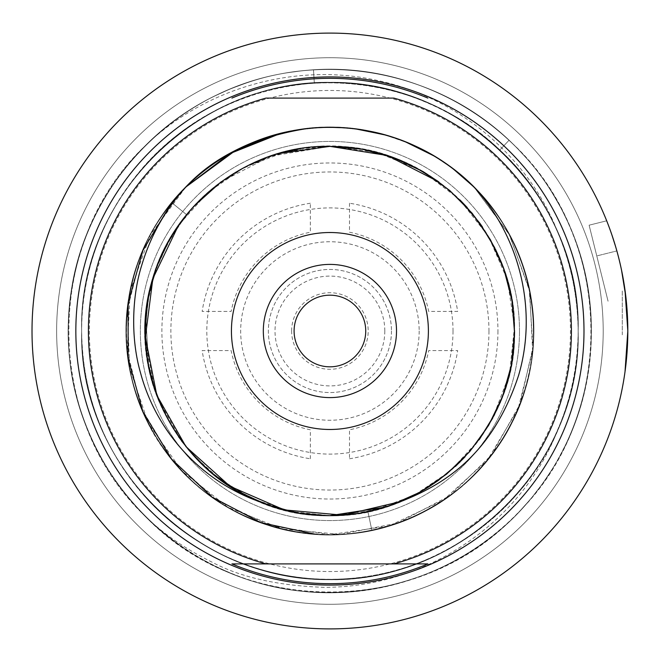 <?xml version="1.0" encoding="UTF-8"?>
<svg xmlns="http://www.w3.org/2000/svg" width="662" height="662" viewBox="0 0 662 662"><rect width="100%" height="100%" fill="white"/><g stroke="black" fill="none" stroke-linecap="round" stroke-linejoin="round"><path stroke-width="0.5" stroke-dasharray="3.31 2.48" d="M336.073 515.549L329.916 515.648C427.387 518.669 517.171 429.895 514.564 331.571C517.494 232.892 428.902 143.795 329.916 146.352C275.061 145.905 219.925 172.525 186.535 214.645L166.716 244.617L186.535 214.645C219.925 172.525 275.061 145.905 329.916 146.352L285.951 151.664L244.518 167.287L208 192.319L178.483 225.337M325.059 515.582L360.252 513.141L390.117 505.561M438.898 181.942L460.611 200.561M494.762 247.82L505.528 273.936M511.817 299.265L514.564 331.679M512.14 360.823L505.404 388.437M500.149 402.513L494.431 414.842M479.602 439.113L464.947 456.937M455.423 466.437L438.542 480.314M427.247 487.911L410.655 497.054M387.733 506.364L353.781 514.101M278.702 153.592L272.645 155.454M270.907 156.033L221.265 181.702M193.378 206.693L179.617 223.739M169.828 238.99L155.512 270.344L147.303 303.643M145.268 329.659L145.301 334.616M145.582 341.741L154.552 388.817M158.731 400.22L181.62 441.016M193.279 455.199L219.66 479.114L249.938 497.427M272.661 506.546L302.666 513.629M298.082 512.885L329.916 515.648L291.404 511.585L254.191 499.405L276.526 507.762M217.153 477.219L248.093 496.525L219.172 478.758M208.497 470.111L189.415 450.814L208.497 470.111M178.583 436.804L163.117 410.2L152.293 381.444L163.117 410.2L178.583 436.804M148.677 366.334L145.814 316.759L148.677 366.334M148.851 294.789L157.424 265.106L148.851 294.789M300.697 148.677L330.355 146.352M358.696 148.611L386.484 155.231M389.33 156.174L414.577 166.907M438.004 181.297L459.991 199.949M467.24 207.562L479.71 223.036M482.433 226.909L495.482 249.251M504.146 269.864L505.503 273.869M512.322 302.302L514.564 330.71M513.745 348.328L509.997 371.812M505.429 388.354L494.555 414.594M479.106 439.791L459.8 462.242M438.161 480.595L426.676 488.266M413.212 495.788L385.598 507.051M479.106 439.8L449.862 471.385L414.081 495.35L373.02 510.543L329.916 515.648L297.288 512.744L265.321 503.981L235.581 489.731L209.225 470.748L186.552 447.371L168.181 420.089L155.016 390.208L147.312 358.423L145.35 325.356L149.306 292.579L158.863 261.449L173.833 232.345L193.925 206.097L218.121 184.036L245.768 166.642L276.418 154.271M268.664 156.803L239.098 170.225L212.618 188.397L189.547 211.037L170.664 237.542L156.869 266.563L148.321 297.528L145.268 329.949L147.957 362.428L156.174 393.518L169.671 422.737L188.157 449.316L210.739 472.039L236.888 490.501L266.281 504.336L297.792 512.835L329.916 515.648L362.139 512.81L393.509 504.353L422.67 490.658L449.01 472.105L472.023 448.902L490.683 421.818L504.121 392.218L512.123 360.939L514.548 328.666L511.337 296.659L502.615 265.652L488.432 236.309L469.11 209.68L445.617 187.089L418.798 169.149L389.289 156.158M386.327 155.181L329.916 146.352L377.042 152.467L421.305 170.548L458.998 198.964L488.482 236.4L507.249 279.546L514.506 326.606L509.467 374.08L492.693 418.169M329.916 515.648A184.648 184.648 0 0 0 367.923 511.693C452.345 496.119 518.751 412.186 514.506 326.449C514.597 229.631 426.758 143.72 329.916 146.352C429.597 144.639 516.583 231.667 514.564 330.892C516.931 429.861 429.497 517.535 329.916 515.648C219.403 519.248 125.54 407.684 147.99 299.414C162.43 200.851 266.587 128.585 363.935 149.513A184.648 184.648 0 0 0 146.054 313.912A184.648 184.648 0 0 0 329.916 515.648C232.403 518.644 142.644 429.903 145.268 331.513C142.404 232.801 230.906 143.836 329.916 146.352C232.321 142.975 142.388 232.834 145.268 330.793C142.371 429.175 231.865 518.801 329.916 515.648C429.274 517.568 516.583 430.325 514.564 331.215C517.163 232.403 429.1 144.134 329.916 146.352C429.597 144.639 516.583 231.667 514.564 330.892C516.931 429.861 429.497 517.535 329.916 515.648C231.865 518.801 142.371 429.175 145.268 330.793C142.388 232.834 232.321 142.975 329.916 146.352L270.427 156.199M329.916 33.1A297.9 297.9 0 0 0 32.016 331A297.9 297.9 0 0 0 329.916 628.9A297.9 297.9 0 0 0 627.816 331A297.9 297.9 0 0 0 329.916 33.1M56.634 331A273.282 273.282 0 0 1 329.916 57.718A273.282 273.282 0 0 1 603.198 331A273.282 273.282 0 0 1 329.916 604.282A273.282 273.282 0 0 1 56.634 331A273.282 273.282 0 0 1 329.916 57.718A273.282 273.282 0 0 1 603.198 331A273.282 273.282 0 0 1 329.916 604.282A273.282 273.282 0 0 1 56.634 331M625.027 290.378A297.9 297.9 0 0 1 625.027 371.622M606.682 220.802A297.9 297.9 0 0 1 625.847 296.799A297.9 297.9 0 0 0 606.682 220.802A297.9 297.9 0 0 1 625.847 296.799A297.9 297.9 0 0 0 606.682 220.802L589.114 225.188L596.776 255.929L616.852 250.923L596.776 255.929L608.072 301.227L589.114 225.188L606.682 220.802M621.577 270.369A297.9 297.9 0 0 0 615.461 246.115A297.9 297.9 0 0 1 621.577 270.369A297.9 297.9 0 0 0 615.461 246.115A297.9 297.9 0 0 1 621.577 270.369M265.975 563.9L393.849 563.9M265.975 98.1L393.849 98.1M235.242 150.655L236.789 149.852M281.532 133.145L304.561 128.9M314.011 127.94L331.223 127.319M340.218 127.576L357.869 129.239M385.392 135.015L405.359 141.8M434.065 155.959L453.619 169.182M473.967 186.998L508.937 233.852L529.161 288.706L532.968 347.045L520.042 404.068L491.452 455.067L449.556 495.846L397.804 523.038L340.45 534.408L282.235 529.029L227.943 507.324L182.058 471.096L148.354 423.324L129.611 367.94L127.369 309.518L141.809 252.867L171.756 202.655C109.586 276.269 111.754 393.824 176.605 465.096C238.61 538.851 354.824 556.651 436.068 504.833C519.273 456.234 556.519 344.72 519.231 255.863C488.937 176.191 404.424 121.949 319.374 127.592C223.061 130.695 137.2 211.004 127.658 306.887C114.394 402.33 178.972 500.571 271.85 526.232C363.653 555.501 471.427 508.515 512.471 421.338C551.372 345.49 535.086 246.396 473.959 186.99L509.558 235.002L529.691 291.28L532.62 350.984L518.089 408.959L487.356 460.222L443.068 500.356L389.041 525.918L329.916 534.681L270.791 525.918L216.764 500.364L172.476 460.222L141.742 408.959L127.212 350.984L130.141 291.288L150.266 235.01L185.865 186.998M280.87 133.31L303.883 128.982M312.092 128.097L328.418 127.319M339.656 127.551L356.363 129.04M384.647 134.808L408.495 143.083M433.155 155.421L453.065 168.76M367.923 511.693L371.845 530.32C467.703 512.156 540.49 417.391 533.307 320.085C530.039 222.573 447.529 136.132 350.272 128.337C253.414 116.636 155.363 184.93 132.756 279.844C106.359 373.773 158.839 481.125 249.169 517.998C337.943 558.463 452.072 523.046 502.342 439.427C555.931 357.894 538.405 239.694 463.466 177.209C391.101 111.77 271.61 110.984 198.393 175.471C122.644 236.955 103.562 354.923 156.075 437.152C205.237 521.424 318.894 558.339 408.189 519.041C498.999 483.368 552.886 376.711 527.73 282.442C506.372 187.238 409.224 117.654 312.216 128.089C214.869 134.601 131.233 219.95 126.682 317.412C118.217 414.611 189.746 510.328 285.363 529.749C380.12 553.002 485.668 496.972 519.505 405.458C556.99 315.385 517.783 202.498 432.526 155.049C349.255 104.215 231.7 125.672 171.756 202.655L186.535 214.645L171.756 202.655C231.7 125.672 349.255 104.215 432.526 155.049C517.783 202.498 556.99 315.385 519.505 405.458C485.668 496.972 380.12 553.002 285.363 529.749C189.746 510.328 118.217 414.611 126.682 317.412C131.233 219.95 214.869 134.601 312.216 128.089C409.224 117.654 506.372 187.238 527.73 282.442C552.886 376.711 498.999 483.368 408.189 519.041C318.894 558.339 205.237 521.424 156.075 437.152C103.562 354.923 122.644 236.955 198.393 175.471C271.61 110.984 391.101 111.77 463.466 177.209C538.405 239.694 555.931 357.894 502.342 439.427C452.072 523.046 337.943 558.463 249.169 517.998C158.839 481.125 106.359 373.773 132.756 279.844C155.363 184.93 253.414 116.636 350.272 128.337C447.529 136.132 530.039 222.573 533.307 320.085C540.49 417.391 467.703 512.156 371.845 530.32L367.923 511.693C452.063 495.623 517.088 414.586 514.548 328.964C515.202 243.31 448.406 163.729 363.935 149.513M559.258 235.937C530.684 159.451 461.306 98.671 378.788 80.781C297.255 61.856 205.816 87.078 144.945 146.029C43.634 242.234 43.46 419.534 144.945 515.971C162.827 533.464 185.029 548.773 211.542 561.906C240.438 577.33 278.156 585.812 324.678 587.343C431.078 587.128 525.04 518.611 559.258 426.063A248.267 248.267 0 0 0 559.258 235.937C519.422 135.065 407.469 69.709 300.01 84.537C179.303 96.073 78.306 210.35 81.649 331C77.76 469.912 208.489 592.995 349.114 578.522C474.919 571.596 580.955 456.598 578.183 331C582.196 470.5 449.978 593.127 311.38 578.571C185.401 571.943 78.753 456.846 81.649 331C80.458 234.679 141.594 141.023 230.475 103.52C318.314 63.569 430.747 82.808 499.868 150.017C574.326 218.088 599.127 333.408 559.258 426.063M499.868 150.017C430.747 82.808 318.314 63.569 230.475 103.52C141.594 141.023 80.458 234.679 81.649 331C82.502 395.52 104.48 451.691 147.585 499.496C198.41 554.955 274.581 584.794 349.304 578.505C474.613 571.521 581.013 456.863 578.183 331C577.322 266.472 555.344 210.301 512.239 162.496C461.646 107.285 385.607 77.214 310.602 83.486C185.079 90.437 78.828 205.278 81.649 331C78 191.74 208.464 69.469 348.071 83.395C474.819 89.999 581.178 205.625 578.183 331C581.757 470.128 451.608 592.606 311.554 578.588C184.723 571.786 78.819 456.474 81.649 331C77.826 470.417 209.076 592.854 348.543 578.563C473.959 571.927 580.955 457.508 578.183 331C577.347 266.513 555.368 210.35 512.239 162.496C461.182 106.805 384.903 77.206 310.47 83.495C185.302 90.52 78.836 204.98 81.649 331C77.942 191.426 208.861 69.626 347.716 83.371C474.182 89.519 581.592 205.923 578.183 331C581.873 470.409 451.153 592.457 311.943 578.613C185.31 572.233 78.455 456.242 81.649 331C78.927 203.102 187.768 88.369 314.326 83.222C452.568 70.735 582.006 192.7 578.183 331C582.006 192.7 452.568 70.735 314.326 83.222C187.768 88.369 78.927 203.102 81.649 331C78.141 190.06 210.21 69.253 348.51 83.429C473.893 90.131 580.673 203.946 578.183 331C581.906 471.121 450.168 592.804 311.314 578.571C185.137 571.852 78.919 456.871 81.649 331C78.182 472.056 210.317 592.813 348.634 578.563C473.984 571.786 580.698 457.947 578.183 331C581.774 471.592 449.953 592.573 311.678 578.596C186.221 572.092 79.241 458.361 81.649 331C77.735 191.624 209.217 69.146 348.394 83.42C473.86 90.024 580.88 204.277 578.183 331C581.567 472.287 449.316 592.937 310.95 578.538C185.674 571.654 79.068 457.732 81.649 331C78.017 471.352 209.631 592.465 347.931 578.613C473.413 572.241 580.533 458.559 578.183 331C581.741 190.292 449.837 69.369 311.554 83.412C186.121 89.991 79.217 203.739 81.649 331A248.267 248.267 0 0 1 138.623 172.749C199.394 97.397 306.415 64.818 397.854 92.208C502.218 120.211 579.821 222.54 578.183 331C577.372 395.429 555.393 451.6 512.231 499.512C460.975 555.385 384.63 584.786 310.437 578.505C185.343 571.438 78.886 457.161 81.649 331C78.886 457.177 185.36 571.455 310.47 578.505C422.348 589.966 536.89 511.585 567.226 403.944A248.267 248.267 0 0 1 81.649 331C78.861 205.187 185.186 90.14 311.256 83.437C449.945 69.171 581.881 190.648 578.183 331C576.966 259.802 550.867 199.469 499.868 150.017L508.987 140.311C434.173 68.252 315.021 48.715 221.116 93.11C126.111 135.114 62.964 238.03 68.542 341.749C71.355 459.039 162.835 566.233 278.23 587.434C379.789 609.239 491.345 563.048 547.755 475.829C614.377 379.26 603.305 238.775 522.376 153.832C452.99 76.527 335.576 48.384 238.692 85.828C140.89 120.823 70.429 218.865 68.451 322.725C63.858 426.493 127.973 528.797 223.367 569.908C329.684 619.533 466.362 585.225 536.65 491.278C601.328 410.001 609.528 289.542 556.477 200.238C505.694 109.627 397.291 56.469 294.557 71.81C178.053 85.671 79.97 186.858 69.75 303.734C57.619 406.898 114.129 513.596 206.279 561.533C308.707 618.747 447.52 594.468 524.453 505.884C594.865 429.522 611.804 309.973 565.381 217.053C521.325 122.991 417.068 62.096 313.49 69.924L314.326 83.222L313.49 69.924C417.068 62.096 521.325 122.991 565.381 217.053C611.804 309.973 594.865 429.522 524.453 505.884C447.52 594.468 308.707 618.747 206.279 561.533C114.129 513.596 57.619 406.898 69.75 303.734C79.97 186.858 178.053 85.671 294.557 71.81C397.291 56.469 505.694 109.627 556.477 200.238C609.528 289.542 601.328 410.001 536.65 491.278C466.362 585.225 329.684 619.533 223.367 569.908C127.973 528.797 63.858 426.493 68.451 322.725C70.429 218.865 140.89 120.823 238.692 85.828C335.576 48.384 452.99 76.527 522.376 153.832C603.305 238.775 614.377 379.26 547.755 475.829C491.345 563.048 379.789 609.239 278.23 587.434C162.835 566.233 71.355 459.039 68.542 341.749C62.964 238.03 126.111 135.114 221.116 93.11C315.021 48.715 434.173 68.252 508.987 140.311L499.868 150.017M144.945 146.029C72.762 216.54 48.434 330.437 85.522 424.284C120.393 518.967 214.422 587.691 315.228 592.176C415.901 599.019 517.039 541.268 562.311 451.087C616.223 350.719 593.276 216.962 508.987 140.311C614.535 234.307 618.771 414.18 517.767 513.042C422.124 617.1 242.209 618.515 144.945 515.971M592.738 239.752L608.072 301.227L592.738 239.752M622.272 334.848L622.272 290.378L622.272 334.848M589.511 226.801L590.322 230.037L589.511 226.801M591.53 234.894L591.936 236.516L591.53 234.894M365.738 331A35.822 35.822 0 0 0 329.916 295.178A35.822 35.822 0 0 0 294.094 331A35.822 35.822 0 0 0 329.916 366.822A35.822 35.822 0 0 0 365.738 331M488.961 331A159.046 159.046 0 0 1 329.916 490.046A159.046 159.046 0 0 1 170.87 331A159.046 159.046 0 0 1 329.916 171.955A159.046 159.046 0 0 1 488.961 331M310.337 203.234A129.255 129.255 0 0 0 202.15 311.43L231.137 311.43A100.698 100.698 0 0 1 310.337 232.221L310.337 203.234M349.486 203.234L349.486 232.221A100.698 100.698 0 0 1 428.686 311.43L457.674 311.43A129.255 129.255 0 0 0 349.486 203.234M310.337 458.766L310.337 429.779A100.698 100.698 0 0 1 231.137 350.57L202.15 350.57A129.255 129.255 0 0 0 310.337 458.766M349.486 458.766A129.255 129.255 0 0 0 457.674 350.57L428.686 350.57A100.698 100.698 0 0 1 349.486 429.779L349.486 458.766M384.812 331A54.905 54.905 0 0 0 329.916 276.095A54.905 54.905 0 0 0 275.011 331A54.905 54.905 0 0 0 329.916 385.905A54.905 54.905 0 0 0 384.812 331M391.465 331A61.549 61.549 0 0 1 329.916 392.549A61.549 61.549 0 0 1 268.367 331A61.549 61.549 0 0 1 329.916 269.451A61.549 61.549 0 0 1 391.465 331A61.549 61.549 0 0 0 329.916 269.451A61.549 61.549 0 0 0 268.367 331A61.549 61.549 0 0 0 329.916 392.549A61.549 61.549 0 0 0 391.465 331M419.162 331A89.246 89.246 0 0 1 329.916 420.246A89.246 89.246 0 0 1 240.67 331A89.246 89.246 0 0 1 329.916 241.754A89.246 89.246 0 0 1 419.162 331M453.015 331A123.099 123.099 0 0 1 329.916 454.099A123.099 123.099 0 0 1 206.817 331A123.099 123.099 0 0 1 329.916 207.901A123.099 123.099 0 0 1 453.015 331M497.948 331A168.032 168.032 0 0 1 329.916 499.032A168.032 168.032 0 0 1 161.884 331A168.032 168.032 0 0 1 329.916 162.968A168.032 168.032 0 0 1 497.948 331M145.268 331A184.648 184.648 0 0 0 329.916 515.648A184.648 184.648 0 0 0 514.564 331A184.648 184.648 0 0 0 329.916 146.352A184.648 184.648 0 0 0 145.268 331A184.648 184.648 0 0 1 329.916 146.352A184.648 184.648 0 0 1 514.564 331A184.648 184.648 0 0 1 329.916 515.648A184.648 184.648 0 0 1 145.268 331M291.628 331A38.28 38.28 0 0 1 329.916 292.72A38.28 38.28 0 0 1 368.196 331A38.28 38.28 0 0 1 329.916 369.28A38.28 38.28 0 0 1 291.628 331M89.378 331A240.538 240.538 0 0 0 329.916 571.538A240.538 240.538 0 0 0 570.454 331A240.538 240.538 0 0 0 329.916 90.462A240.538 240.538 0 0 0 89.378 331M519.488 331A189.572 189.572 0 0 0 329.916 141.428A189.572 189.572 0 0 0 140.344 331A189.572 189.572 0 0 0 329.916 520.572A189.572 189.572 0 0 0 519.488 331A189.572 189.572 0 0 1 329.916 520.572A189.572 189.572 0 0 1 140.344 331A189.572 189.572 0 0 1 329.916 141.428A189.572 189.572 0 0 1 519.488 331M428.397 331A98.481 98.481 0 0 1 329.916 429.481A98.481 98.481 0 0 1 231.435 331A98.481 98.481 0 0 1 329.916 232.519A98.481 98.481 0 0 1 428.397 331"/><path stroke-width="0.99" d="M427.9 563.9L393.849 563.9A241.522 241.522 0 0 0 393.849 98.1L265.975 98.1A241.522 241.522 0 0 0 265.975 563.9L427.9 563.9A252.677 252.677 0 0 1 231.932 563.9L265.975 563.9L231.932 563.9M259.256 501.597C202.034 481.34 156.795 433.072 140.634 373.269C130.116 336.999 132.425 294.822 141.577 265.793C150.431 236.003 165.202 209.73 185.873 186.99C213.925 156.737 253.836 137.332 305.621 128.767C366.765 121.063 430.697 143.174 473.959 186.99C520.473 237.36 537.66 311.107 518.569 375.478C493.264 451.981 447.669 483.359 400.568 501.597A184.648 184.648 0 0 1 259.256 501.597C174.884 469.25 125.135 366.202 152.31 280.489C173.212 202.349 250.542 144.713 329.916 146.352L387.27 155.487L438.898 181.942M427.9 98.1A252.677 252.677 0 0 0 231.932 98.1M329.916 76.924A254.076 254.076 0 0 0 75.84 331A254.076 254.076 0 0 0 329.916 585.076A254.076 254.076 0 0 0 583.992 331A254.076 254.076 0 0 0 329.916 76.924M178.483 225.337L152.848 278.619L145.375 337.272L156.811 395.28L186.005 446.701L229.954 486.256L284.155 509.889L343.04 515.185L400.568 501.597M390.117 505.561L419.956 492.205L446.643 474.075L469.747 451.583L488.573 425.459L502.524 396.571L511.312 365.515L514.556 332.953L511.991 300.291L503.848 269.012L490.459 239.785L472.196 213.313L449.63 190.416L423.357 171.739L393.857 157.779L362.197 149.198L329.916 146.352L278.702 153.592M460.611 200.561L479.644 222.953M479.768 223.119L494.762 247.82M505.528 273.936L511.817 299.265M514.564 331.679L512.14 360.823M505.404 388.437L500.149 402.513M494.431 414.842L479.602 439.113M464.947 456.937L455.423 466.437M438.542 480.314L427.247 487.911M410.655 497.054L387.733 506.364M353.781 514.101L336.073 515.549M272.645 155.454L270.907 156.033M221.265 181.702L193.378 206.693M179.617 223.739L169.828 238.99M147.303 303.643L145.268 329.659M145.301 334.616L145.582 341.741M154.552 388.817L158.731 400.22M181.62 441.016L193.279 455.199M249.938 497.427L272.661 506.546M302.666 513.629L325.059 515.582M254.191 499.405L248.093 496.525L254.191 499.405M219.172 478.758L217.153 477.219M189.415 450.814L178.583 436.804L189.415 450.814M152.293 381.444L148.677 366.334L152.293 381.444M145.814 316.759L148.851 294.789L145.814 316.759M157.424 265.106L166.716 244.617L157.424 265.106M330.355 146.352L358.696 148.611M386.484 155.231L389.33 156.174M414.577 166.907L438.004 181.297M459.991 199.949L467.24 207.562M479.71 223.036L482.433 226.909M495.482 249.251L504.146 269.864M505.503 273.869L512.322 302.302M514.564 330.71L513.745 348.328M509.997 371.812L505.429 388.354M494.555 414.594L479.106 439.791M459.8 462.242L438.161 480.595M426.676 488.266L413.212 495.788M385.598 507.051L329.916 515.648M276.418 154.271L300.697 148.677M276.526 507.762L298.082 512.885M389.289 156.158L386.327 155.181M492.693 418.169L479.106 439.8M270.427 156.199L268.664 156.803M329.916 33.1A297.9 297.9 0 0 0 32.016 331A297.9 297.9 0 0 0 329.916 628.9A297.9 297.9 0 0 0 627.816 331A297.9 297.9 0 0 0 329.916 33.1M625.027 371.622L627.816 331L625.027 290.378M607.302 222.374L608.51 225.502L607.302 222.374M610.811 231.808L611.911 234.969C618.763 255.085 623.405 275.69 625.847 296.799L621.577 270.369L625.847 296.799C622.818 270.617 616.43 245.288 606.682 220.802C616.43 245.288 622.818 270.617 625.847 296.799C623.405 275.69 618.763 255.085 611.911 234.969L610.811 231.808M615.461 246.115L611.911 234.969L615.461 246.115M623.165 278.561C619.624 258.751 614.129 239.503 606.682 220.802C614.129 239.503 619.624 258.759 623.165 278.561C619.624 258.759 614.129 239.503 606.682 220.802C614.129 239.503 619.624 258.751 623.165 278.561M185.873 186.99L235.242 150.655M236.789 149.852L281.532 133.145M304.561 128.9L314.011 127.94M331.223 127.319L340.218 127.576M357.869 129.239L385.392 135.015M405.359 141.8L434.065 155.959M453.619 169.182L473.959 186.99M185.865 186.998L229.706 153.667L280.87 133.31M303.883 128.982L312.092 128.097M328.418 127.319L339.656 127.551M356.363 129.04L384.647 134.808M408.495 143.083L433.155 155.421M453.065 168.76L473.967 186.998M314.822 534.126L260.745 522.583L211.774 496.922L171.499 459.039L142.901 411.714L128.089 358.448L128.138 303.155L143.066 249.913L171.756 202.655M622.868 276.923L621.577 270.369L622.868 276.923M624.266 285.165L623.736 281.855L624.266 285.165M294.094 331A35.822 35.822 0 0 0 329.916 366.822A35.822 35.822 0 0 0 365.738 331A35.822 35.822 0 0 0 329.916 295.178A35.822 35.822 0 0 0 294.094 331A35.822 35.822 0 0 0 329.916 366.822A35.822 35.822 0 0 0 365.738 331A35.822 35.822 0 0 0 329.916 295.178A35.822 35.822 0 0 0 294.094 331M428.397 331A98.481 98.481 0 0 1 329.916 429.481A98.481 98.481 0 0 1 231.435 331A98.481 98.481 0 0 1 329.916 232.519A98.481 98.481 0 0 1 428.397 331M263.319 331A66.597 66.597 0 0 0 329.916 397.597A66.597 66.597 0 0 0 396.513 331A66.597 66.597 0 0 0 329.916 264.403A66.597 66.597 0 0 0 263.319 331"/></g></svg>
